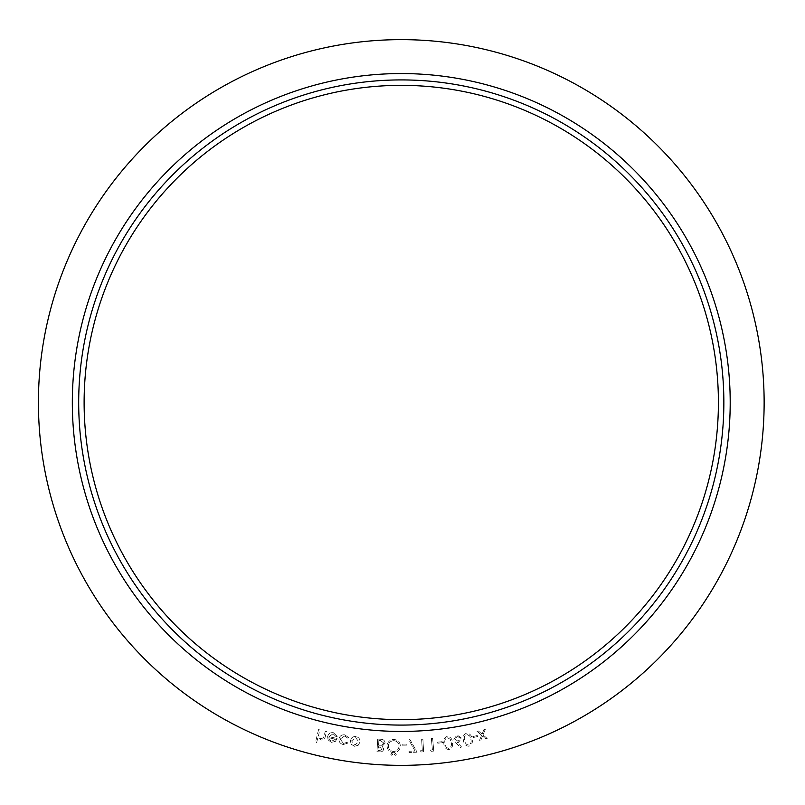 <?xml version="1.0" encoding="UTF-8"?>
<svg xmlns="http://www.w3.org/2000/svg" width="805" height="805" viewBox="0 0 805 805"><rect width="100%" height="100%" fill="white"/><g stroke="black" fill="none" stroke-linecap="round" stroke-linejoin="round"><path stroke-width="0.6" stroke-dasharray="4.03 3.02" d="M472.797 736.545L473.028 737.571L477.617 736.545L477.385 735.529L472.797 736.545L473.028 737.571L477.617 736.545L477.385 735.529L472.797 736.545M455.882 742.733L460.581 747.714L461.486 746.879L457.29 742.361L458.598 742.381L461.507 738.105L456.988 734.925L453.869 739.352L455.882 742.733L460.581 747.714L461.486 746.879L457.29 742.361L458.598 742.381L461.507 738.105L456.988 734.925L453.869 739.352L455.882 742.733M437.648 742.18L437.769 743.216L442.448 742.693L442.327 741.647L437.648 742.18L437.769 743.216L442.448 742.693L442.327 741.647L437.648 742.18M420.341 750.783L421.166 751.981L423.651 751.83L422.877 739.191L421.629 739.272L422.323 750.663L420.341 750.783L421.166 751.981L423.651 751.83L422.877 739.191L421.629 739.272L422.323 750.663L420.341 750.783M402.108 744.142L402.118 745.188L406.847 745.148L406.837 744.102L402.108 744.142L402.118 745.188L406.847 745.148L406.837 744.102L402.108 744.142M390.777 754.335L391.753 755.352L392.77 754.386L391.804 753.359L390.777 754.335L391.753 755.352L392.77 754.386L391.804 753.359L390.777 754.335M377.716 739.071L376.961 751.709L379.447 751.85C381.791 752.152 383.2 751.206 383.683 749.002L382.224 746.255L385.062 743.146C384.901 740.771 383.613 739.483 381.178 739.282L377.716 739.071L376.961 751.709L379.447 751.85C381.791 752.152 383.2 751.206 383.683 749.002L382.224 746.255L385.062 743.146C384.901 740.771 383.613 739.483 381.178 739.282L377.716 739.071M343.272 744.534L347.841 743.106L347.005 742.361L343.413 743.407L340.153 739.04L344.701 735.961L347.73 738.135L348.766 737.682L344.832 734.874C341.773 734.532 339.821 735.83 338.986 738.759C338.784 741.878 340.213 743.8 343.272 744.534L347.841 743.106L347.005 742.361L343.413 743.407L340.153 739.04L344.701 735.961L347.73 738.135L348.766 737.682L344.832 734.874C341.773 734.532 339.821 735.83 338.986 738.759C338.784 741.878 340.213 743.8 343.272 744.534M318.559 729.602L315.53 742.19L316.697 742.472L317.935 737.34L320.893 740.016C323.479 740.187 324.968 738.899 325.361 736.183L326.478 731.504L325.311 731.222L323.64 737.622L320.913 738.889L318.498 735.72L319.726 729.883L318.559 729.602L315.53 742.19L316.697 742.472L317.935 737.34L320.893 740.016C323.479 740.187 324.968 738.899 325.361 736.183L326.478 731.504L325.311 731.222L323.64 737.622L320.913 738.889L318.498 735.72L319.726 729.883L318.559 729.602M764.136 402.5A362.864 362.864 0 0 1 219.846 716.752A362.864 362.864 0 0 1 219.846 88.248A362.864 362.864 0 0 1 764.136 402.5M333.079 733.778L336.108 736.696L337.215 736.374L333.401 732.721C330.412 732.349 328.5 733.617 327.645 736.535L328.078 739.865L331.348 742.351L335.454 741.345L337.114 738.416L328.873 736.726L333.079 733.778L336.108 736.696L337.215 736.374L333.401 732.721C330.412 732.349 328.5 733.617 327.645 736.535L328.078 739.865L331.348 742.351L335.454 741.345L337.114 738.416L328.873 736.726L333.079 733.778M351.191 744.243L354.522 746.285L358.275 745.209L359.996 742.039C360.137 739.04 358.758 737.209 355.84 736.545C352.852 736.404 351.03 737.803 350.366 740.741L351.191 744.243L354.522 746.285L358.275 745.209L359.996 742.039C360.137 739.04 358.758 737.209 355.84 736.545C352.852 736.404 351.03 737.803 350.366 740.741L351.191 744.243M387.064 745.863C387.316 749.928 389.459 752.202 393.484 752.705C397.6 752.474 399.894 750.31 400.367 746.225C400.095 742.16 397.932 739.896 393.887 739.433C389.821 739.684 387.547 741.828 387.064 745.863C387.316 749.928 389.459 752.202 393.484 752.705C397.6 752.474 399.894 750.31 400.367 746.225C400.095 742.16 397.932 739.896 393.887 739.433C389.821 739.684 387.547 741.828 387.064 745.863M394.289 754.416L395.255 755.432L396.281 754.456L395.305 753.44L394.289 754.416L395.255 755.432L396.281 754.456L395.305 753.44L394.289 754.416M409.021 751.256L409.061 752.454L417.071 752.182L409.886 739.463L408.87 740.026L415.078 751.055L409.021 751.256L409.061 752.454L417.071 752.182L409.886 739.463L408.87 740.026L415.078 751.055L409.021 751.256M430.423 750.109L431.299 751.276L433.784 751.055L432.627 738.427L431.379 738.537L432.416 749.928L430.423 750.109L431.299 751.276L433.784 751.055L432.627 738.427L431.379 738.537L432.416 749.928L430.423 750.109M447.157 736.434C444.108 737.692 443.012 740.067 443.857 743.579C443.978 747.181 445.678 749.183 448.959 749.576C452.048 748.318 453.195 745.933 452.4 742.401C452.219 738.789 450.468 736.796 447.157 736.434C444.108 737.692 443.012 740.067 443.857 743.579C443.978 747.181 445.678 749.183 448.959 749.576C452.048 748.318 453.195 745.933 452.4 742.401C452.219 738.789 450.468 736.796 447.157 736.434M466.407 733.204C463.439 734.643 462.483 737.088 463.529 740.54C463.871 744.132 465.682 746.034 468.983 746.225C472.002 744.796 472.998 742.341 471.992 738.859C471.599 735.267 469.738 733.385 466.407 733.204C463.439 734.643 462.483 737.088 463.529 740.54C463.871 744.132 465.682 746.034 468.983 746.225C472.002 744.796 472.998 742.341 471.992 738.859C471.599 735.267 469.738 733.385 466.407 733.204M481.611 735.237L479.549 740.308L480.947 739.966L482.537 736.022L485.757 738.799L487.166 738.457L483 734.905L485.345 729.28L483.926 729.622L482.074 734.12L478.401 730.97L477.013 731.312L481.611 735.237L479.549 740.308L480.947 739.966L482.537 736.022L485.757 738.799L487.166 738.457L483 734.905L485.345 729.28L483.926 729.622L482.074 734.12L478.401 730.97L477.013 731.312L481.611 735.237M718.412 402.5A317.14 317.14 0 0 1 242.697 677.156A317.14 317.14 0 0 1 242.697 127.844A317.14 317.14 0 0 1 718.412 402.5M723.856 402.5A322.584 322.584 0 0 1 239.981 681.865A322.584 322.584 0 0 1 239.981 123.135A322.584 322.584 0 0 1 723.856 402.5A322.584 322.584 0 0 1 239.981 681.865A322.584 322.584 0 0 1 239.981 123.135A322.584 322.584 0 0 1 723.856 402.5M328.782 737.762L335.605 739.161L331.6 741.224L329.466 739.886L328.782 737.762L335.605 739.161L331.6 741.224L329.466 739.886L328.782 737.762M355.689 737.682L358.799 741.848L354.683 745.118L351.584 740.882L355.689 737.682L358.799 741.848L354.683 745.118L351.584 740.882L355.689 737.682M381.55 745.249L378.592 745.229L378.873 740.389L380.433 740.479L383.754 743.045L381.55 745.249L378.592 745.229L378.873 740.389L380.433 740.479L383.754 743.045L381.55 745.249M382.375 748.922L379.729 750.632L378.27 750.542L378.511 746.497L382.375 748.922L379.729 750.632L378.27 750.542L378.511 746.497L382.375 748.922M393.816 740.67C397.117 741.043 398.857 742.884 399.059 746.195C398.696 749.465 396.865 751.226 393.575 751.467C390.304 751.045 388.574 749.183 388.382 745.893C388.735 742.643 390.556 740.902 393.816 740.67C397.117 741.043 398.857 742.884 399.059 746.195C398.696 749.465 396.865 751.226 393.575 751.467C390.304 751.045 388.574 749.183 388.382 745.893C388.735 742.643 390.556 740.902 393.816 740.67M451.223 742.542C451.907 745.279 451.112 747.231 448.838 748.378C446.322 747.895 445.054 746.235 445.034 743.387C444.29 740.64 445.064 738.698 447.359 737.561L450.307 739.393L451.223 742.542C451.907 745.279 451.112 747.231 448.838 748.378C446.322 747.895 445.054 746.235 445.034 743.387C444.29 740.64 445.064 738.698 447.359 737.561L450.307 739.393L451.223 742.542M457.25 736.122L460.289 738.296L458.115 741.345L455.077 739.161L457.25 736.122L460.289 738.296L458.115 741.345L455.077 739.161L457.25 736.122M470.824 739.071C471.67 741.767 470.995 743.76 468.792 745.038C466.256 744.706 464.888 743.126 464.696 740.278C463.791 737.581 464.445 735.599 466.669 734.321L469.738 735.971L470.824 739.071C471.67 741.767 470.995 743.76 468.792 745.038C466.256 744.706 464.888 743.126 464.696 740.278C463.791 737.581 464.445 735.599 466.669 734.321L469.738 735.971L470.824 739.071M730.205 402.5A328.933 328.933 0 0 1 236.801 687.369A328.933 328.933 0 0 1 236.801 117.631A328.933 328.933 0 0 1 730.205 402.5"/><path stroke-width="1.21" d="M764.136 402.5A362.864 362.864 0 0 1 219.846 716.752A362.864 362.864 0 0 1 219.846 88.248A362.864 362.864 0 0 1 764.136 402.5M718.412 402.5A317.14 317.14 0 0 1 242.697 677.156A317.14 317.14 0 0 1 242.697 127.844A317.14 317.14 0 0 1 718.412 402.5M723.856 402.5A322.584 322.584 0 0 1 239.981 681.865A322.584 322.584 0 0 1 239.981 123.135A322.584 322.584 0 0 1 723.856 402.5M730.205 402.5A328.933 328.933 0 0 1 236.801 687.369A328.933 328.933 0 0 1 236.801 117.631A328.933 328.933 0 0 1 730.205 402.5"/></g></svg>
